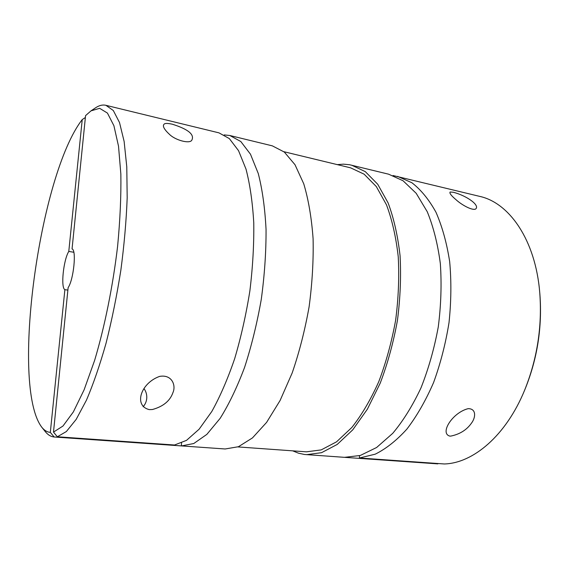 <?xml version="1.0" encoding="UTF-8"?>
<svg xmlns="http://www.w3.org/2000/svg" width="569" height="569" viewBox="0 0 569 569"><rect width="100%" height="100%" fill="white"/><g stroke="black" fill="none" stroke-linecap="round" stroke-linejoin="round"><path stroke-width="0.85" d="M224.207 134.91L229.876 135.514L240.815 141.532L250.474 154.206L258.262 173.502C262.373 189.498 264.962 208.154 266.05 229.463C266.15 251.903 264.557 275.204 261.278 299.372C257.06 323.391 251.484 346.073 244.57 367.418C237.053 387.389 228.909 404.374 220.132 418.364L206.846 434.382L193.794 443.514L181.547 445.918L54.14 436.992L50.321 432.383L64.88 289.671C60.57 287.736 63.458 259.841 68.785 251.427L82.235 119.575L85.371 117.506M68.785 251.427L73.814 252.259M337.261 164.619L343.434 164.157L349.565 164.74L388.599 174.185L403.058 180.757L416.195 193.311L427.248 211.725C433.393 226.732 437.76 244.016 440.335 263.554C441.743 284.023 441.053 305.148 438.272 326.933C434.296 348.527 428.528 368.861 420.968 387.93C412.568 405.768 403.165 420.896 392.745 433.329L376.614 447.504L360.284 455.47L344.508 457.341L304.451 454.475L298.433 453.166L292.694 450.847M344.764 457.355L437.846 463.877M64.88 289.671L67.882 290.105M50.321 432.383C47.135 432.12 44.282 430.384 41.743 427.177C10.334 385.647 39.439 174.576 82.235 119.575M54.14 436.992C50.812 436.672 47.824 434.837 45.179 431.487L41.743 427.177M229.876 135.514L272.352 145.863L284.322 152.051L294.998 164.711L303.746 183.787C308.455 199.534 311.57 217.82 313.092 238.667C313.576 260.581 312.239 283.298 309.102 306.819C304.941 330.176 299.301 352.225 292.182 372.951L280.104 400.476L266.598 422.39L252.465 437.91L238.439 446.722L225.16 448.977L181.547 445.918M351.592 165.166L365.305 171.632L377.709 184.235L388.086 202.87C393.805 218.112 397.795 235.715 400.064 255.68C401.188 276.605 400.306 298.234 397.411 320.567C393.378 342.723 387.645 363.598 380.206 383.193L367.368 409.189L352.744 429.858L337.189 444.46L321.542 452.689L306.513 454.674M181.347 445.904L181.561 443.009M283.895 151.71L350.653 167.855L364.124 174.185L376.308 186.554L386.486 204.84C392.098 219.805 396.01 237.074 398.229 256.647C399.331 277.181 398.464 298.391 395.626 320.29C391.671 342.012 386.045 362.489 378.755 381.707C370.689 399.687 361.713 414.943 351.82 427.497L336.556 441.821L321.193 449.901L306.435 451.829L237.934 446.921M359.501 455.698L359.423 458.002L444.339 463.97C473.038 463.216 505.941 435.776 524.575 390.313C537.214 358.982 542.278 326.478 539.761 292.786C535.564 240.082 509.319 202.82 479.781 196.405L393.015 175.529M359.423 458.002L375.22 454.176C386.024 448.834 396.593 440.463 406.927 429.062C416.892 415.989 425.761 400.505 433.557 382.603C440.484 363.627 445.634 343.64 449.012 322.637C451.231 301.556 451.452 281.228 449.674 261.648C446.779 242.991 442.213 226.526 435.975 212.251C428.948 199.534 420.911 189.69 411.864 182.734L397.596 176.383M449.752 436.082L450.755 436.103C459.759 434.261 466.644 429.972 471.395 423.251C475.798 417.575 476.516 408.592 468.166 408.656C452.554 412.497 439.474 433.258 449.752 436.082M453.422 192.286L450.136 192.009C449.19 193.076 451.317 195.786 456.509 200.139C460.926 204.193 471.459 210.587 475.464 209.115C480.57 205.573 466.907 195.786 453.422 192.286M524.575 390.313L525.166 388.89C537.421 358.513 542.328 326.99 539.896 294.322L539.761 292.786M90.997 110.863L95.578 107.804C99.17 105.386 102.619 104.554 105.926 105.315L218.937 132.847L229.335 138.58L238.539 150.671L246.007 169.107C249.99 184.413 252.572 202.329 253.767 222.87C254.051 244.549 252.75 267.217 249.876 290.887C246.114 314.529 241.05 337.111 234.684 358.634C227.728 378.961 220.103 396.579 211.81 411.487L199.136 429.19L186.525 440.356L174.527 445.008L57.355 436.772L53.493 432.099L68.131 287.644C73.686 279.599 76.659 249.791 72.05 248.952L85.563 115.621L90.997 110.863L99.639 108.316L107.434 113.082L113.9 125.692L118.523 146.226L120.856 174.142C121.19 196.063 120.102 220.153 117.591 246.42C112.84 286.477 104.689 326.72 94.625 360.383L84.127 389.786L73.365 411.906L62.974 426.032L53.493 432.099M172.336 124.206C167.549 123.181 164.79 123.189 164.057 124.234C162.3 126.041 164.185 129.49 169.704 134.59C175.288 140.024 188.78 143.907 191.618 140.515C194.975 134.782 188.552 129.348 172.336 124.206M105.926 105.315L113.309 110.514L119.511 122.534L124.127 141.432L126.78 166.831L127.186 197.813C126.304 220.808 124.191 244.976 120.841 270.311C116.83 295.674 111.908 319.942 106.076 343.128C99.874 365.049 93.323 384.068 86.431 400.192L76.189 419.374L66.36 431.551L57.355 436.772M149.256 409.609L152.4 409.524C163.232 406.529 170.088 400.868 172.976 392.525C176.191 385.298 171.859 374.174 159.612 376.401C140.586 383.129 133.48 405.775 149.256 409.609M143.132 406.757C145.244 404.374 146.446 401.572 146.745 398.343C146.987 394.758 146.084 391.529 144.035 388.641"/></g></svg>
